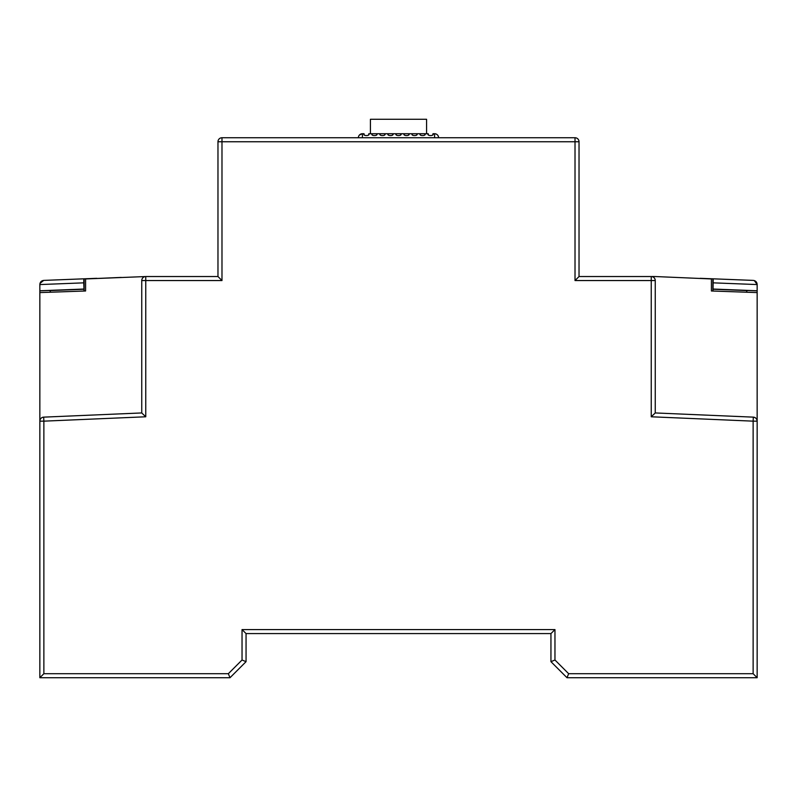 <?xml version="1.0" encoding="UTF-8"?>
<svg xmlns="http://www.w3.org/2000/svg" width="797" height="797" viewBox="0 0 797 797"><rect width="100%" height="100%" fill="white"/><g stroke="black" fill="none" stroke-linecap="round" stroke-linejoin="round"><path stroke-width="1.2" d="M412.368 134.753A2.411 2.411 -90 0 1 412.139 133.727L428.188 133.727L426.584 133.727L426.584 119.281L370.416 119.281L370.416 133.727L426.584 133.727M96.816 278.312L43.705 280.405L84.123 278.811L84.123 291.035M713.016 291.044L713.195 278.82L753.295 280.405L700.184 278.312M754.291 280.564L757.15 284.529M39.85 677.719L43.865 673.704L228.34 673.704L230.004 677.719L246.054 661.669L230.004 677.719L39.85 677.719L39.85 418.325M39.85 421.155L43.865 421.155L43.686 417.14A4.015 4.015 0 0 0 39.85 421.155L39.85 290.875L50.171 290.467L50.171 292.23M50.281 292.22L50.281 290.576L83.984 289.251L83.765 282.845L39.85 284.569L39.85 290.875M39.98 283.413L43.705 280.405C41.364 280.723 40.079 282.068 39.85 284.409M145.682 276.539L217.97 276.539L217.97 141.746L221.984 141.746L221.984 280.554L145.761 280.554L145.761 276.539A4.015 4.015 0 0 0 141.746 280.554L145.761 280.554L145.761 416.781L43.865 421.155L43.865 673.704M651.318 276.539L579.03 276.539L579.03 141.746L579.03 276.539L575.016 280.554L575.016 141.746L579.03 141.746A4.015 4.015 0 0 0 575.016 137.742L575.016 141.746L221.984 141.746L221.984 137.742L575.016 137.742M757.15 284.409C756.921 282.068 755.636 280.723 753.295 280.405L753.464 280.414M757.15 675.726L757.15 505.039M713.235 282.845L757.15 284.569L757.15 290.875L746.829 290.467L746.829 292.23M655.254 280.554A4.015 4.015 0 0 0 651.239 276.539L651.239 280.554L655.254 280.554L655.254 412.946L753.314 417.14C755.636 417.449 756.911 418.784 757.15 421.155L757.15 677.719L753.135 673.704L753.135 421.155L757.15 421.155L757.15 290.875M757.15 504.979L757.15 418.325M63.69 677.719L40.338 677.719M550.946 633.585L246.054 633.585L242.039 629.58L554.961 629.58L550.946 633.585L550.946 661.669L566.996 677.719L550.946 661.669L554.961 660.006L568.659 673.704L566.996 677.719L757.15 677.719M83.984 289.251L83.984 291.044M83.805 278.82L83.765 282.845M712.877 291.035L712.877 278.811M83.765 289.042L39.85 290.775M358.461 136.945L358.69 136.197M359.427 135.032L362.396 133.727A4.015 4.015 0 0 0 358.381 137.742M438.619 137.742C438.36 135.281 437.015 133.946 434.604 133.727A4.015 4.015 0 0 1 438.619 137.742L438.31 137.742M437.443 137.742L436.138 137.742M713.016 289.251L746.719 290.576L746.719 292.22M713.235 289.042L757.15 290.775M362.396 137.742L362.396 133.727L364 133.727L362.396 133.727M428.417 134.753L428.188 133.727C426.554 136.177 434.624 136.197 433 133.727L434.604 133.727L434.604 137.742M433 133.727L432.781 134.723M370.416 133.727L368.812 133.727L368.603 134.723M364.229 134.753L364 133.727C362.366 136.177 370.436 136.197 368.812 133.727L392.881 133.727A2.411 2.411 -90 0 1 392.652 134.763M396.318 134.753A2.411 2.411 90 0 1 396.089 133.727L412.139 133.727C410.505 136.177 418.574 136.197 416.951 133.727A2.411 2.411 90 0 1 416.721 134.753A2.411 2.411 0 0 0 416.951 133.727M420.398 134.753A2.411 2.411 90 0 1 420.158 133.727C418.535 136.177 426.604 136.197 424.98 133.727A2.411 2.411 -90 0 1 424.741 134.763M404.348 134.753A2.411 2.411 90 0 1 404.119 133.727C402.485 136.177 410.555 136.197 408.931 133.727A2.411 2.411 -90 0 1 408.702 134.763M396.089 133.727C394.455 136.177 402.525 136.197 400.911 133.727A2.411 2.411 -90 0 1 400.672 134.763M388.298 134.753A2.411 2.411 90 0 1 388.069 133.727C386.435 136.177 394.505 136.197 392.881 133.727M380.279 134.753A2.411 2.411 90 0 1 380.049 133.727C378.416 136.177 386.485 136.197 384.861 133.727A2.411 2.411 -90 0 1 384.622 134.763M372.249 134.753A2.411 2.411 90 0 1 372.02 133.727C370.386 136.177 378.455 136.197 376.842 133.727A2.411 2.411 -90 0 1 376.602 134.763M145.761 277.725L145.761 280.554M246.054 633.585L246.054 661.669L242.039 660.006L242.039 629.58M43.686 417.14L141.746 412.946L145.761 416.781M141.746 412.946L141.746 280.554L141.746 412.946L92.801 415.038M221.984 137.742A4.015 4.015 0 0 0 217.97 141.746L217.97 276.539L221.984 280.554M655.254 412.946L651.239 416.781L651.239 280.554L575.016 280.554M39.85 292.589L85.588 290.985L85.588 278.95L145.761 276.539M655.084 276.539L651.239 276.539M96.816 278.472L121.283 277.416M757.15 292.589L711.412 290.985L711.412 278.95L655.254 276.539M757.15 421.155A4.015 4.015 0 0 0 755.088 417.648M754.968 417.578A4.015 4.015 0 0 0 753.314 417.14L753.135 421.155L651.239 416.781M554.961 629.58L554.961 660.006M568.659 673.704L753.135 673.704M228.34 673.704L242.039 660.006"/></g></svg>
